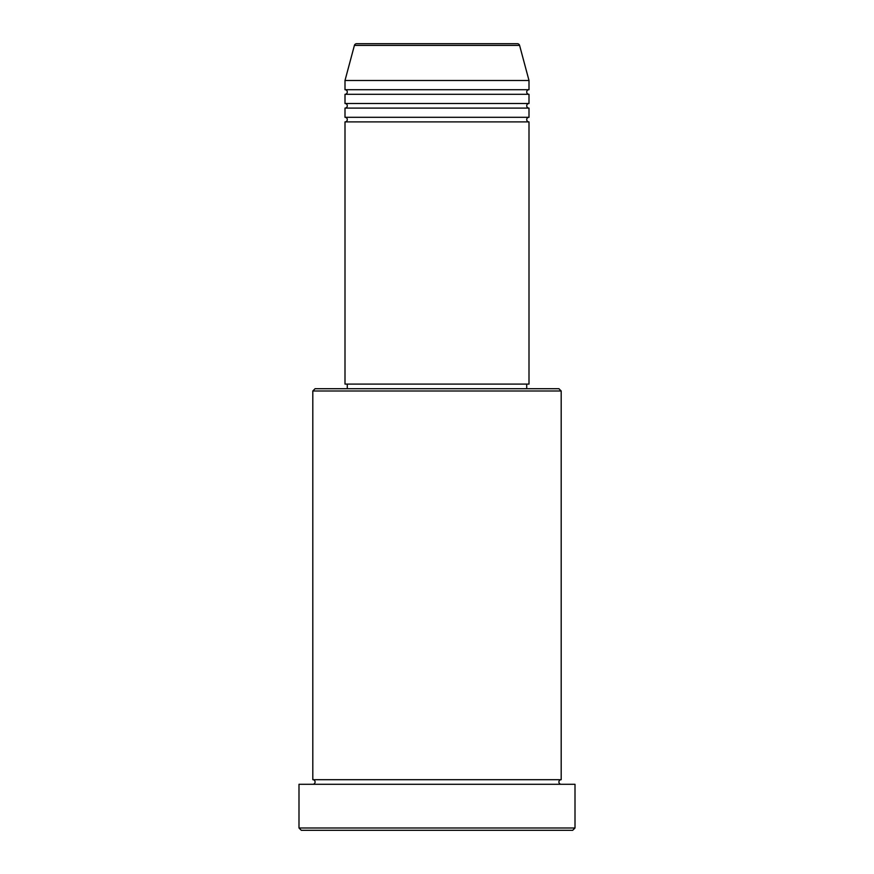 <?xml version="1.0" encoding="UTF-8"?>
<svg xmlns="http://www.w3.org/2000/svg" width="874" height="874" viewBox="0 0 874 874"><rect width="100%" height="100%" fill="white"/><g stroke="black" fill="none" stroke-linecap="round" stroke-linejoin="round"><path stroke-width="1.31" d="M519.593 45.404L354.407 45.404A2.305 2.305 0 0 1 356.625 43.7L517.375 43.7A2.305 2.305 0 0 1 519.593 45.404L528.999 80.495L345.001 80.495L345.001 89.705A2.305 2.305 0 0 1 347.295 91.999A2.305 2.305 0 0 1 345.001 94.305L345.001 103.503A2.305 2.305 0 0 1 347.295 105.798A2.305 2.305 0 0 1 345.001 108.103L345.001 117.302A2.305 2.305 0 0 1 347.295 119.596A2.305 2.305 0 0 1 345.001 121.901L345.001 384.101L528.999 384.101L528.999 121.901L345.001 121.901M528.999 80.495L528.999 89.705A2.305 2.305 0 0 0 526.705 91.999A2.305 2.305 0 0 0 528.999 94.305L528.999 103.503A2.305 2.305 0 0 0 526.705 105.798A2.305 2.305 0 0 0 528.999 108.103L528.999 117.302A2.305 2.305 0 0 0 526.705 119.596A2.305 2.305 0 0 0 528.999 121.901M312.805 390.995L315.099 388.701L558.901 388.701L561.195 390.995L312.805 390.995L312.805 779.695A2.305 2.305 0 0 1 315.099 782.001A2.305 2.305 0 0 1 312.805 784.295M572.699 830.3L301.301 830.3L298.995 827.995L575.005 827.995L572.699 830.3M561.195 390.995L561.195 779.695A2.305 2.305 0 0 0 558.901 782.001A2.305 2.305 0 0 0 561.195 784.295M528.999 108.103L345.001 108.103M528.999 117.302L345.001 117.302M347.295 384.101L347.295 388.701M526.705 384.101L526.705 388.701M561.195 779.695L312.805 779.695M575.005 827.995L575.005 784.295L298.995 784.295L298.995 827.995M354.407 45.404L345.001 80.495M528.999 89.705L345.001 89.705M528.999 94.305L345.001 94.305M528.999 103.503L345.001 103.503"/></g></svg>
